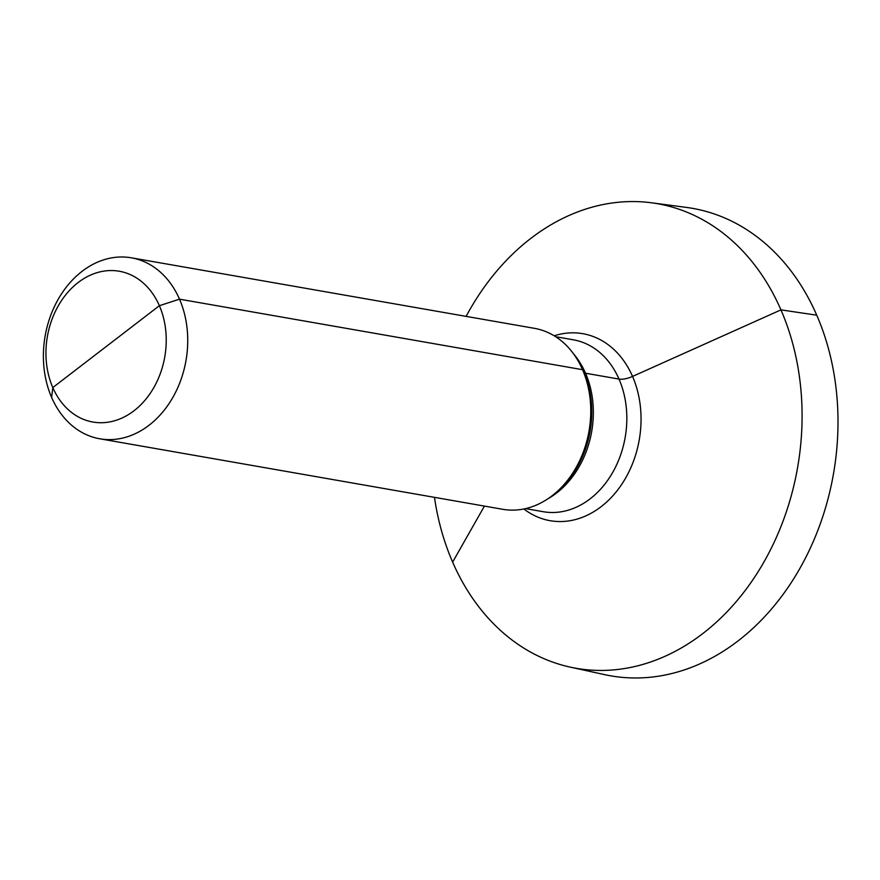 <?xml version="1.0" encoding="UTF-8"?>
<svg xmlns="http://www.w3.org/2000/svg" width="880" height="880" viewBox="0 0 880 880"><rect width="100%" height="100%" fill="white"/><g stroke="black" fill="none" stroke-linecap="round" stroke-linejoin="round"><path stroke-width="1.32" d="M78.199 282.491A76.549 59.576 -80.1 0 0 52.8 387.574A76.549 59.576 -80.1 0 0 133.98 410.784A76.549 59.576 99.9 0 0 159.379 305.701A76.549 59.576 99.9 0 0 78.199 282.491M131.395 257.818A91.861 71.489 99.9 0 0 82.093 271.315A91.861 71.489 -80.1 0 0 44 367.895A91.861 71.489 -80.1 0 0 99.726 438.779A91.861 71.489 -80.1 0 0 149.028 425.271A91.861 71.489 99.9 0 0 187.121 328.691A91.861 71.489 99.9 0 0 131.395 257.818L534.424 328.328A91.861 71.489 99.9 0 1 580.041 364.419A91.861 71.489 99.9 0 1 557.92 490.842A91.861 71.489 99.9 0 1 552.068 495.792A91.861 71.489 -80.1 0 1 502.766 509.3L99.726 438.779M466.114 316.382A235.818 183.524 99.9 0 1 530.86 238.37A235.818 183.524 99.9 0 1 651.552 202.796A235.818 183.524 99.9 0 1 800.096 381.964A235.818 183.524 99.9 0 1 702.724 633.622A235.818 183.524 99.9 0 1 570.295 667.139A235.818 183.524 99.9 0 1 434.456 497.343M570.295 667.139L604.769 674.663A237.292 184.668 -80.1 0 0 738.023 640.937A237.292 184.668 99.9 0 0 836 387.706A237.292 184.668 99.9 0 0 686.532 207.427L651.552 202.796M452.628 562.122L484.429 506.088M51.612 397.419L52.8 387.574L159.379 305.701L179.509 299.167L582.538 369.688L583.88 372.262A7.656 3.113 156.5 0 0 585.53 373.23L619.014 379.082A15.312 6.215 156.5 0 0 632.544 376.431L780.956 309.87L816.739 315.172L780.956 309.87L632.544 376.431A15.312 6.215 156.5 0 1 619.014 379.082L585.53 373.23A7.656 3.113 156.5 0 1 583.88 372.262L582.538 369.688L179.509 299.167L159.379 305.701L106.095 346.643M580.041 364.419L581.471 367.202A88.286 68.706 99.9 0 1 560.219 488.708L557.92 490.842M573.43 353.705A87.263 67.914 99.9 0 1 556.578 493.02A87.263 67.914 -80.1 0 1 548.064 498.674M525.547 508.618L543.224 511.709A87.263 67.914 -80.1 0 0 590.062 498.883A87.263 67.914 99.9 0 0 626.252 407.132A87.263 67.914 99.9 0 0 573.309 339.801L555.621 336.699M554.169 335.797A94.919 73.865 99.9 0 1 637.175 389.598A94.919 73.865 99.9 0 1 601.051 506.737A94.919 73.865 -80.1 0 1 523.875 508.981"/></g></svg>
